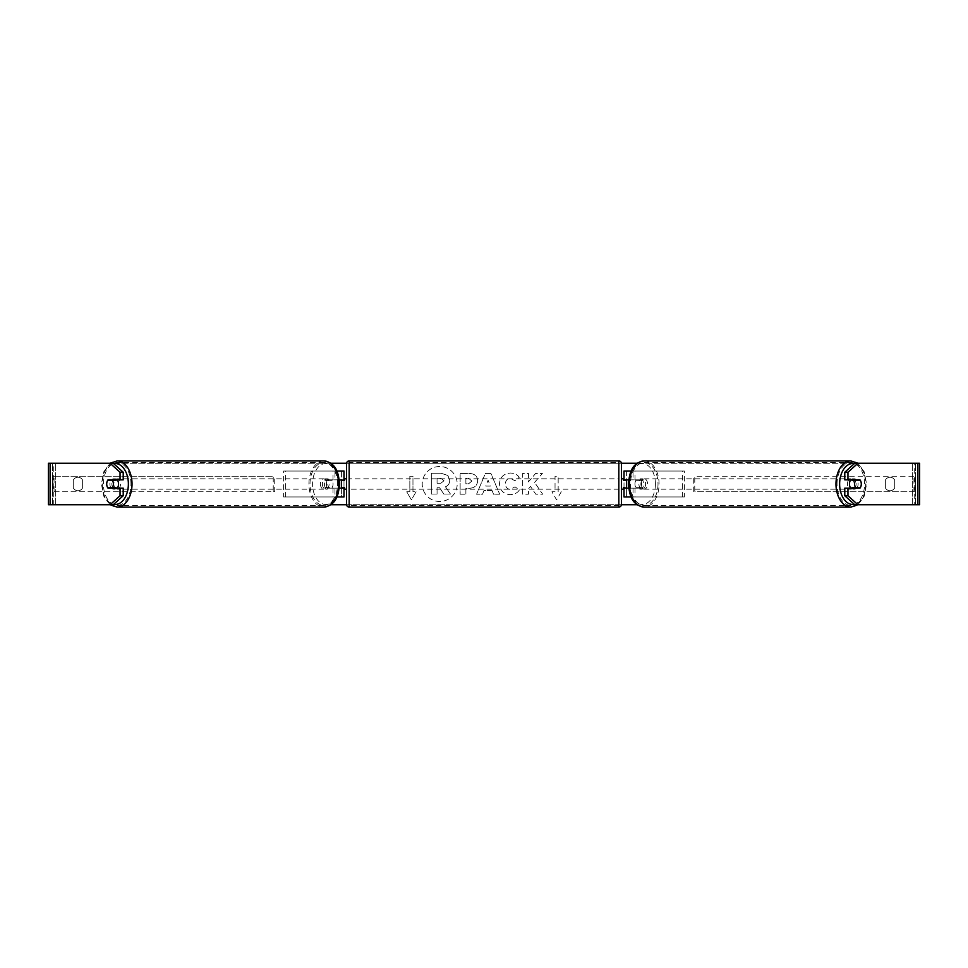 <?xml version="1.0" encoding="UTF-8"?>
<svg xmlns="http://www.w3.org/2000/svg" width="968" height="968" viewBox="0 0 968 968"><rect width="100%" height="100%" fill="white"/><g stroke="black" fill="none" stroke-linecap="round" stroke-linejoin="round"><path stroke-width="0.73" stroke-dasharray="4.84 3.63" d="M283.612 496.959L334.976 496.959L283.612 496.959L283.612 471.041L341.389 471.041L341.389 479.85L327.716 479.85A5.191 3.327 -90 0 0 326.385 484A5.191 3.327 -90 0 0 327.716 488.15L339.272 488.15M339.272 479.85L325.732 479.85A5.191 3.327 -90 0 0 324.401 484A5.191 3.327 -90 0 0 325.732 488.15M332.992 479.85L332.992 471.041L336.84 471.041M327.716 488.15L334.976 488.15L334.976 496.959L341.389 496.959L341.389 471.041L343.991 471.041L341.389 471.041M343.991 471.041L343.991 496.959L341.389 496.959L341.389 488.15L343.991 488.15M332.992 488.15L332.992 496.959L336.84 496.959M341.389 487.63L341.389 480.37L341.389 487.63L344.499 487.63L344.499 489.191M343.991 496.959L341.389 496.959M343.991 487.63L343.991 480.37M285.596 496.959L285.596 471.041L283.612 471.041M285.596 471.041L334.976 471.041L334.976 479.85M334.976 488.15L341.389 488.15M341.389 479.85L343.991 479.85M327.716 479.85L325.732 479.85M684.388 496.959L633.024 496.959L684.388 496.959L684.388 471.041L626.611 471.041L626.611 479.85L640.284 479.85A5.191 3.327 -90 0 1 641.615 484A5.191 3.327 -90 0 1 640.284 488.15L624.009 488.15M640.284 479.85L642.268 479.85A5.191 3.327 -90 0 1 643.599 484A5.191 3.327 -90 0 1 642.268 488.15L628.728 488.15M628.728 479.85L642.268 479.85M635.008 479.85L635.008 471.041L631.16 471.041M635.008 488.15L635.008 496.959L631.16 496.959M633.024 488.15L633.024 496.959L624.009 496.959L626.611 496.959L626.611 471.041L624.009 471.041L626.611 471.041M626.611 487.63L626.611 480.37L626.611 487.63L623.501 487.63L623.501 489.191M626.611 496.959L626.611 488.15M624.009 496.959L624.009 471.041M624.009 487.63L624.009 480.37M682.404 496.959L682.404 471.041L684.388 471.041M682.404 471.041L633.024 471.041L633.024 479.85M626.611 479.85L624.009 479.85M640.284 488.15L642.268 488.15M850.799 479.85A5.191 3.327 -90 0 1 852.796 478.809A5.191 3.327 -90 0 1 856.123 484A5.191 3.327 -90 0 1 852.796 489.191A5.191 3.327 -90 0 1 850.799 488.15M852.385 479.85A5.191 3.327 -90 0 1 854.381 478.809A5.191 3.327 -90 0 1 856.377 479.85M860.334 480.37L851.997 480.37M851.997 487.63L860.334 487.63M856.377 488.15A5.191 3.327 -90 0 1 854.381 489.191A5.191 3.327 -90 0 1 852.385 488.15M645.583 484A5.191 3.327 -90 0 1 642.256 489.191A5.191 3.327 -90 0 1 638.916 484A5.191 3.327 -90 0 1 642.256 478.809A5.191 3.327 -90 0 1 645.583 484M634.947 484A5.191 3.327 -90 0 1 635.903 480.37L638.287 480.37A5.191 3.327 -90 0 1 640.659 478.809A5.191 3.327 -90 0 1 643.042 480.37L640.659 480.37A5.191 3.327 -90 0 1 641.615 484A5.191 3.327 -90 0 1 640.659 487.63L643.042 487.63A5.191 3.327 -90 0 1 640.659 489.191A5.191 3.327 -90 0 1 638.287 487.63L635.903 487.63A5.191 3.327 -90 0 1 634.947 484M640.659 480.37L635.903 480.37M635.903 487.63L640.659 487.63M638.287 480.37L643.042 480.37M643.042 487.63L638.287 487.63M640.901 484A5.191 3.327 -90 0 1 644.24 478.809A5.191 3.327 -90 0 1 647.568 484A5.191 3.327 -90 0 1 644.24 489.191A5.191 3.327 -90 0 1 640.901 484M847.472 484A5.191 3.327 -90 0 1 850.811 478.809A5.191 3.327 -90 0 1 854.139 484A5.191 3.327 -90 0 1 850.811 489.191A5.191 3.327 -90 0 1 847.472 484M837.042 484A21.417 13.77 -90 0 1 850.811 462.583A21.417 13.77 -90 0 1 864.569 484A21.417 13.77 -90 0 1 850.811 505.417A21.417 13.77 -90 0 1 837.042 484M658.01 484A21.417 13.77 -90 0 1 644.24 505.417A21.417 13.77 -90 0 1 630.47 484A21.417 13.77 -90 0 1 644.24 462.583A21.417 13.77 -90 0 1 658.01 484M439.714 466.515A17.484 17.484 0 0 0 422.217 484A17.484 17.484 0 0 0 439.714 501.484A17.484 17.484 0 0 0 457.199 484A17.484 17.484 0 0 0 439.714 466.515A17.484 17.484 0 0 0 422.217 484A17.484 17.484 0 0 0 439.714 501.484A17.484 17.484 0 0 0 457.199 484A17.484 17.484 0 0 0 439.714 466.515M50.094 504.739L55.66 504.739L48.4 504.739L52.55 504.739L48.4 504.739L48.4 463.261L110.037 463.261M110.219 504.739L103.757 496.161L101.434 484L103.757 471.839L110.219 463.261L330.741 463.261M346.592 463.261L621.408 463.261M637.259 463.261L857.781 463.261L864.242 471.839L866.566 484L864.242 496.161L857.781 504.739M857.963 463.261L919.6 463.261L915.45 463.261L919.6 463.261L919.6 504.739L912.34 504.739L917.906 504.739M637.259 504.739L330.741 504.739M346.592 504.739L621.408 504.739M534.566 482.379L542.419 473.461L535.606 473.461L528.467 481.882L528.467 473.461L522.708 473.461L522.708 494.2L528.467 494.2L528.467 488.84L530.561 486.505L535.776 494.2L542.685 494.2L534.566 482.379L542.419 473.461L535.606 473.461L528.467 481.882L528.467 473.461L522.708 473.461L522.708 494.2L528.467 494.2L528.467 488.84L530.561 486.505L535.776 494.2L542.685 494.2L534.566 482.379M492.034 490.522L484 490.522L482.536 494.2L476.607 494.2L485.379 473.437L490.885 473.437L499.669 494.2L493.535 494.2L492.034 490.522L484 490.522L482.536 494.2L476.607 494.2L485.379 473.437L490.885 473.437L499.669 494.2L493.535 494.2L492.034 490.522M82.631 487.811A5.191 5.191 0 0 1 73.29 487.811L73.29 480.189A5.191 5.191 0 0 1 82.631 480.189L82.631 487.811A5.191 5.191 0 0 1 73.29 487.811L73.29 480.189A5.191 5.191 0 0 1 82.631 480.189L82.631 487.811M894.71 487.811L894.71 480.189A5.191 5.191 0 0 0 885.369 480.189L885.369 487.811A5.191 5.191 0 0 0 894.71 487.811L894.71 480.189A5.191 5.191 0 0 0 885.369 480.189L885.369 487.811A5.191 5.191 0 0 0 894.71 487.811M561.271 491.78L556.6 499.863L551.929 491.78L555.039 491.78L555.039 476.22L558.161 476.22L555.039 476.22L555.039 491.78L551.929 491.78L556.6 499.863L561.271 491.78L558.161 491.78L558.161 476.22L558.161 491.78L561.271 491.78M409.839 491.78L406.729 491.78L411.4 499.863L416.071 491.78L412.961 491.78L412.961 476.22L409.839 476.22L412.961 476.22L412.961 491.78L416.071 491.78L411.4 499.863L406.729 491.78L409.839 491.78L409.839 476.22L409.839 491.78M477.647 480.757L477.647 480.806C477.26 485.742 474.284 488.235 468.73 488.283L465.886 488.283L465.886 494.2L460.139 494.2L460.139 473.461L469.032 473.461C474.526 473.594 477.406 476.026 477.647 480.757L477.647 480.806C477.26 485.742 474.284 488.235 468.73 488.283L465.886 488.283L465.886 494.2L460.139 494.2L460.139 473.461L469.032 473.461C474.526 473.594 477.406 476.026 477.647 480.757M519.368 489.941C517.626 492.845 514.565 494.406 510.184 494.624C503.65 494.14 500.093 490.57 499.488 483.891L499.488 483.831C499.984 477.212 503.638 473.618 510.426 473.049C514.553 473.219 517.493 474.659 519.223 477.369L514.891 480.721L510.366 478.289C507.256 478.603 505.611 480.43 505.417 483.77L505.417 483.831C505.611 487.231 507.256 489.082 510.366 489.372L515.049 486.856L519.368 489.941C517.626 492.845 514.565 494.406 510.184 494.624C503.65 494.14 500.093 490.57 499.488 483.891L499.488 483.831C499.984 477.212 503.638 473.618 510.426 473.049C514.553 473.219 517.493 474.659 519.223 477.369L514.891 480.721L510.366 478.289C507.256 478.603 505.611 480.43 505.417 483.77L505.417 483.831C505.611 487.231 507.256 489.082 510.366 489.372L515.049 486.856L519.368 489.941M113.22 463.261L854.78 463.261M113.22 504.739L53.276 504.739L53.276 463.261L50.094 463.261M917.906 463.261L914.724 463.261L914.724 504.739L854.78 504.739M857.164 487.63A5.191 3.327 90 0 0 857.164 480.37M859.959 479.85L844.786 479.85M844.786 488.15L859.959 488.15M915.45 504.739L915.45 463.261L915.45 504.739M52.55 504.739L52.55 463.261L52.55 504.739M108.041 479.85L123.214 479.85M110.836 487.63A5.191 3.327 90 0 1 109.88 484A5.191 3.327 90 0 1 110.836 480.37M123.214 488.15L108.041 488.15M449.745 480.346L449.745 480.394C449.612 483.564 448.184 485.694 445.474 486.783L450.435 494.031L443.78 494.031L439.593 487.739L437.064 487.739L437.064 494.031L431.304 494.031L431.304 473.243L441.142 473.243L447.906 475.506L449.745 480.394C449.612 483.564 448.184 485.694 445.474 486.783L450.435 494.031L443.78 494.031L439.593 487.739L437.064 487.739L437.064 494.031L431.304 494.031L431.304 473.243L441.142 473.243L447.906 475.506L449.745 480.346M485.767 486.081L490.389 486.081L488.09 480.213L485.767 486.081L490.389 486.081L488.09 480.213L485.767 486.081M471.9 481.023L468.585 478.289L465.886 478.289L465.886 483.77L468.609 483.77L471.9 481.072L468.585 478.289L465.886 478.289L465.886 483.77L468.609 483.77L471.9 481.023M443.961 480.757L440.839 478.228L437.064 478.228L437.064 483.226L440.863 483.226L443.961 480.757L440.839 478.228L437.064 478.228L437.064 483.226L440.863 483.226L443.961 480.757M117.201 479.85A5.191 3.327 -90 0 0 115.204 478.809A5.191 3.327 -90 0 0 111.877 484A5.191 3.327 -90 0 0 115.204 489.191A5.191 3.327 -90 0 0 117.201 488.15M111.623 488.15A5.191 3.327 -90 0 0 113.619 489.191A5.191 3.327 -90 0 0 115.615 488.15M116.003 487.63L107.666 487.63M107.666 480.37L116.003 480.37M115.615 479.85A5.191 3.327 -90 0 0 113.619 478.809A5.191 3.327 -90 0 0 111.623 479.85M322.417 484A5.191 3.327 -90 0 0 325.744 489.191A5.191 3.327 -90 0 0 329.084 484A5.191 3.327 -90 0 0 325.744 478.809A5.191 3.327 -90 0 0 322.417 484M332.097 487.63A5.191 3.327 -90 0 0 333.053 484A5.191 3.327 -90 0 0 332.097 480.37L329.713 480.37A5.191 3.327 -90 0 0 327.341 478.809A5.191 3.327 -90 0 0 324.958 480.37L327.341 480.37A5.191 3.327 -90 0 0 326.385 484A5.191 3.327 -90 0 0 327.341 487.63L324.958 487.63A5.191 3.327 -90 0 0 327.341 489.191A5.191 3.327 -90 0 0 329.713 487.63L327.341 487.63M327.341 480.37L332.097 480.37M329.713 480.37L324.958 480.37M324.958 487.63L329.713 487.63M320.432 484A5.191 3.327 -90 0 0 323.76 489.191A5.191 3.327 -90 0 0 327.099 484A5.191 3.327 -90 0 0 323.76 478.809A5.191 3.327 -90 0 0 320.432 484M113.861 484A5.191 3.327 -90 0 0 117.188 489.191A5.191 3.327 -90 0 0 120.528 484A5.191 3.327 -90 0 0 117.188 478.809A5.191 3.327 -90 0 0 113.861 484M130.958 484A21.417 13.77 -90 0 0 117.188 462.583A21.417 13.77 -90 0 0 103.431 484A21.417 13.77 -90 0 0 117.188 505.417A21.417 13.77 -90 0 0 130.958 484M337.529 484A21.417 13.77 -90 0 0 323.76 462.583A21.417 13.77 -90 0 0 309.99 484A21.417 13.77 -90 0 0 323.76 505.417A21.417 13.77 -90 0 0 337.529 484M621.42 504.485L621.42 463.515M621.42 489.191L621.42 478.809L621.42 489.191M623.501 478.809L623.501 480.37L626.611 480.37M346.58 463.515L346.58 504.485M346.58 489.191L346.58 478.809L346.58 489.191M341.389 480.37L344.499 480.37L344.499 478.809M618.83 478.809L618.83 489.191L618.83 478.809L349.17 478.809L349.17 489.191L349.17 478.809M618.83 489.191L349.17 489.191M349.17 462.583L349.17 505.417L349.17 462.583L618.83 462.583L618.83 505.417L349.17 505.417M618.83 505.417L618.83 462.583M52.55 491.78L52.55 476.22L273.242 476.22L273.242 491.78L52.55 491.78L54.039 491.78L54.039 476.22L273.242 476.22M54.039 491.78L274.731 491.78L274.731 476.22M274.731 491.78L273.242 491.78M52.55 476.22L54.039 476.22M915.45 476.22L915.45 491.78L694.758 491.78L694.758 476.22L915.45 476.22L694.758 476.22M915.45 491.78L694.758 491.78M693.269 491.78L693.269 476.22M913.961 491.78L913.961 476.22M850.811 507.075A23.075 14.835 90 0 0 865.646 484A23.075 14.835 90 0 0 850.811 460.925M854.333 463.66A20.485 13.165 -90 0 1 865.961 484A20.485 13.165 -90 0 1 854.333 504.34M644.24 460.925A23.075 14.835 -90 0 1 659.075 484A23.075 14.835 -90 0 1 644.24 507.075M655.421 484A20.485 13.165 90 0 0 642.256 463.515A20.485 13.165 90 0 0 629.091 484A20.485 13.165 90 0 0 642.256 504.485A20.485 13.165 90 0 0 655.421 484M55.66 504.739L55.66 463.261L55.66 504.739M912.34 504.739L912.34 463.261L912.34 504.739M117.188 507.075A23.075 14.835 90 0 1 102.354 484A23.075 14.835 90 0 1 117.188 460.925M113.667 463.66A20.485 13.165 -90 0 0 102.039 484A20.485 13.165 -90 0 0 113.667 504.34M323.76 460.925A23.075 14.835 -90 0 0 308.925 484A23.075 14.835 -90 0 0 323.76 507.075M338.909 484A20.485 13.165 90 0 1 325.744 504.485A20.485 13.165 90 0 1 312.579 484A20.485 13.165 90 0 1 325.744 463.515A20.485 13.165 90 0 1 338.909 484M618.83 460.925L618.83 507.075M349.17 507.075L349.17 460.925M852.796 478.809L854.381 478.809M852.796 489.191L854.381 489.191M642.256 478.809L640.659 478.809M640.659 489.191L642.256 489.191M644.24 478.809L850.811 478.809M644.24 489.191L850.811 489.191M644.24 505.417L850.811 505.417M644.24 462.583L850.811 462.583M115.204 489.191L113.619 489.191M115.204 478.809L113.619 478.809M325.744 489.191L327.341 489.191M327.341 478.809L325.744 478.809M323.76 489.191L117.188 489.191M323.76 478.809L117.188 478.809M323.76 462.583L117.188 462.583M323.76 505.417L117.188 505.417"/><path stroke-width="1.45" d="M343.991 480.37L339.272 479.85M343.991 479.85L343.991 471.041L336.84 471.041M336.84 496.959L343.991 496.959L343.991 487.63M341.389 488.15L341.389 479.85M339.272 488.15L343.991 488.15M631.16 471.041L624.009 471.041L624.009 479.85L628.728 479.85M631.16 496.959L624.009 496.959L624.009 487.63M626.611 488.15L623.501 487.63L623.501 489.191L621.42 489.191M626.611 487.63L626.611 479.85M628.728 488.15L624.009 488.15M850.799 488.15A5.191 3.327 -90 0 1 849.456 484A5.191 3.327 -90 0 1 850.799 479.85M854.623 484A5.191 3.327 -90 0 1 855.579 480.37L860.334 480.37A5.191 3.327 -90 0 1 861.29 484A5.191 3.327 -90 0 1 860.334 487.63L855.579 487.63A5.191 3.327 -90 0 1 854.623 484M852.385 479.85A5.191 3.327 -90 0 0 851.997 480.37L855.579 480.37M852.385 488.15A5.191 3.327 -90 0 1 851.997 487.63L855.579 487.63M110.037 504.739L120.044 495.761L123.214 495.761L113.22 504.739L50.094 504.739L50.094 463.261L113.22 463.261L123.214 472.239L120.044 472.239L110.037 463.261L117.188 460.925A23.075 14.835 90 0 1 132.023 484A23.075 14.835 90 0 1 117.188 507.075L110.219 504.739M330.741 463.261L346.592 463.261M621.408 463.261L637.259 463.261M850.811 460.925A23.075 14.835 90 0 0 835.977 484A23.075 14.835 90 0 0 850.811 507.075L644.24 507.075A23.075 14.835 -90 0 1 629.406 484A23.075 14.835 -90 0 1 644.24 460.925L850.811 460.925L857.963 463.261L847.956 472.239L844.786 472.239L854.78 463.261L919.6 463.261L919.6 504.739L854.78 504.739L844.786 495.761L844.786 488.15L847.956 488.15L847.956 495.761L857.963 504.739M330.741 504.739L346.592 504.739M621.408 504.739L637.259 504.739M50.094 463.261L48.4 463.261L48.4 504.739L50.094 504.739M844.786 472.239L844.786 479.85L847.956 479.85L847.956 472.239M847.956 479.85L859.959 479.85A5.191 3.327 -90 0 1 859.959 488.15L847.956 488.15M844.786 495.761L847.956 495.761M123.214 495.761L123.214 488.15L120.044 488.15L120.044 495.761M120.044 472.239L120.044 479.85L123.214 479.85L123.214 472.239M120.044 479.85L108.041 479.85A5.191 3.327 -90 0 0 106.71 484A5.191 3.327 -90 0 0 108.041 488.15L120.044 488.15M117.201 488.15A5.191 3.327 -90 0 0 118.544 484A5.191 3.327 -90 0 0 117.201 479.85M112.421 487.63A5.191 3.327 -90 0 0 113.377 484A5.191 3.327 -90 0 0 112.421 480.37L107.666 480.37A5.191 3.327 -90 0 0 106.71 484A5.191 3.327 -90 0 0 107.666 487.63L116.003 487.63A5.191 3.327 -90 0 1 115.615 488.15M112.421 480.37L116.003 480.37A5.191 3.327 -90 0 0 115.615 479.85M349.17 460.925A2.589 2.589 0 0 0 346.58 463.515L346.58 504.485A2.589 2.589 0 0 0 349.17 507.075L618.83 507.075A2.589 2.589 0 0 0 621.42 504.485L621.42 463.515A2.589 2.589 0 0 0 618.83 460.925L349.17 460.925L349.17 507.075M626.611 480.37L623.501 480.37L623.501 478.809L621.42 478.809M346.58 478.809L344.499 478.809L344.499 480.37L341.389 480.37M341.389 487.63L344.499 487.63L344.499 489.191L346.58 489.191M854.333 504.34A20.485 13.165 -90 0 1 839.631 484A20.485 13.165 -90 0 1 854.333 463.66M917.906 504.739L917.906 463.261M113.667 504.34A20.485 13.165 -90 0 0 128.369 484A20.485 13.165 -90 0 0 113.667 463.66M117.188 507.075L323.76 507.075A23.075 14.835 -90 0 0 338.594 484A23.075 14.835 -90 0 0 323.76 460.925L117.188 460.925M618.83 507.075L618.83 460.925M644.24 460.925C631.729 462.716 629.406 473.013 628.474 484C629.406 494.987 631.729 505.284 644.24 507.075M850.811 507.075L857.781 504.739M323.76 507.075C336.271 505.284 338.594 494.987 339.526 484C338.594 473.013 336.271 462.716 323.76 460.925"/></g></svg>
